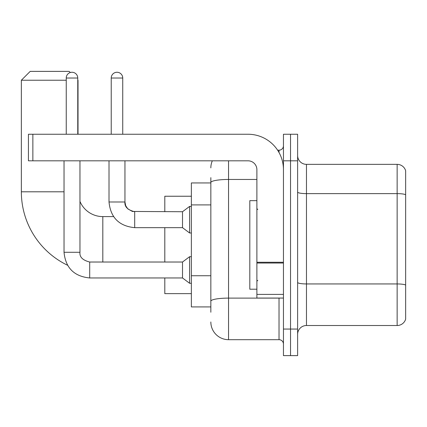 <?xml version="1.0" encoding="UTF-8"?>
<svg xmlns="http://www.w3.org/2000/svg" width="427" height="427" viewBox="0 0 427 427"><rect width="100%" height="100%" fill="white"/><g stroke="black" fill="none" stroke-linecap="round" stroke-linejoin="round"><path stroke-width="0.64" d="M210.842 312.233L210.842 182.532L210.842 182.948L191.365 182.948L191.365 306.917L210.842 306.917M283.453 329.057L283.453 355.622L290.536 355.622L290.536 329.057L290.536 355.622L297.619 355.622L297.619 329.057L290.536 329.057L290.536 160.814L290.536 329.057L283.453 329.057L283.453 160.814L290.536 160.814L290.536 134.249L290.536 160.814L297.619 160.814L297.619 329.057M297.619 160.814L297.619 134.249L283.453 134.249L283.453 160.814M228.552 160.814L228.552 339.684L279.023 339.684L279.023 298.062M277.614 150.187L279.023 150.187A4.425 4.425 0 0 0 283.453 145.762M210.842 304.264L210.842 301.184A17.71 3.074 180 0 1 228.552 298.11L279.023 298.11A4.425 0.769 0 0 0 280.566 298.062M256.889 179.457L228.552 179.457A17.71 3.074 180 0 0 210.842 182.532L210.842 177.637M283.453 344.109A4.425 4.425 0 0 0 279.023 339.684M210.842 167.896A17.71 17.71 0 0 1 212.32 160.814M228.552 339.684A17.71 17.71 0 0 1 210.842 321.974M297.619 334.368A8.855 8.855 0 0 1 306.474 325.513L397.147 325.513L397.147 164.358L306.474 164.358A8.855 8.855 0 0 1 297.619 155.503A8.855 8.855 0 0 0 306.474 164.358L306.474 325.513M405.65 170.731A8.855 8.855 0 0 0 397.147 164.358A8.855 8.855 0 0 1 405.65 170.731L405.65 319.14A8.855 8.855 0 0 1 397.147 325.513M405.65 194.856L405.65 285.049A8.855 1.537 180 0 0 397.147 283.944L306.474 283.944A8.855 1.537 -0 0 1 297.619 282.407M67.535 265.236A81.466 81.466 0 0 1 21.35 191.803L21.35 80.233L30.205 71.378L69.169 71.378L70.306 72.521M102.816 262.023L102.816 216.601A24.793 24.793 0 0 1 79.966 201.437M77.757 79.966L77.757 80.233M66.244 80.233L21.35 80.233M78.024 134.249L78.024 80.233M164.801 227.666L164.801 262.023M164.801 277.961L164.801 293.637L191.365 293.637M191.365 196.233L164.801 196.233L164.801 211.728M66.244 134.249L66.244 78.024A5.754 5.754 0 0 1 71.998 72.264A5.754 5.754 0 0 1 77.757 78.024L77.757 134.249M64.029 160.814L64.029 252.282L79.966 252.282C79.433 257.006 82.678 260.256 89.707 262.023L182.51 262.023L182.51 277.961L89.707 277.961L89.707 262.039M182.51 262.023L189.593 256.712L189.593 283.277L191.365 283.277M89.707 262.023C82.678 260.256 79.433 257.006 79.966 252.282C79.433 257.006 82.678 260.256 89.707 262.023C82.678 260.256 79.433 257.006 79.966 252.282L79.966 160.814M111.228 134.249L111.228 78.024A5.754 5.754 0 0 1 116.982 72.264A5.754 5.754 0 0 1 122.736 78.024L122.736 134.249M134.692 227.666C119.112 226.129 110.55 217.567 109.013 201.987C110.55 217.567 119.112 226.129 134.692 227.666C119.112 226.129 110.55 217.567 109.013 201.987L124.951 201.987L125.725 205.787L127.806 208.878L132.413 211.456L182.51 211.728L182.51 227.666L134.692 227.666L134.692 211.728C127.662 209.961 124.417 206.711 124.951 201.987L124.935 201.987M182.51 211.728L189.593 206.417L189.593 232.982L191.365 232.982M283.453 298.062L256.889 298.062L256.889 262.258L283.453 262.258M283.453 169.668A35.42 35.42 0 0 0 248.034 134.249L32.863 134.249L32.863 160.814L248.034 160.814A8.855 8.855 0 0 1 256.889 169.668L256.889 262.258M32.863 160.814L28.433 160.814L28.433 134.249L32.863 134.249M256.889 200.658L249.806 200.658L249.806 289.207L256.889 289.207M210.842 204.901L191.365 204.901M210.842 275.741L191.365 275.741M279.023 152.519L279.023 150.187M405.65 194.733A8.855 1.537 180 0 0 397.147 193.623L306.474 193.623A8.855 1.537 0 0 1 297.619 192.086M21.35 191.803L64.029 191.803M66.244 78.024L77.757 78.024M111.228 78.024L122.736 78.024M283.453 263.027L256.889 263.027M256.889 294.406L283.453 294.406M113.577 216.601L102.816 216.601M64.029 252.282C65.571 267.862 74.133 276.424 89.707 277.961C74.133 276.424 65.571 267.862 64.029 252.282C65.571 267.862 74.133 276.424 89.707 277.961C74.133 276.424 65.571 267.862 64.029 252.282M182.51 277.961L189.593 283.277M189.593 256.712L191.365 256.712M124.951 201.987L124.951 160.814M182.51 227.666L189.593 232.982M109.013 201.987L109.013 160.814M189.593 206.417L191.365 206.417M257.775 209.513L256.889 208.632M257.775 280.352L256.889 281.238"/></g></svg>
